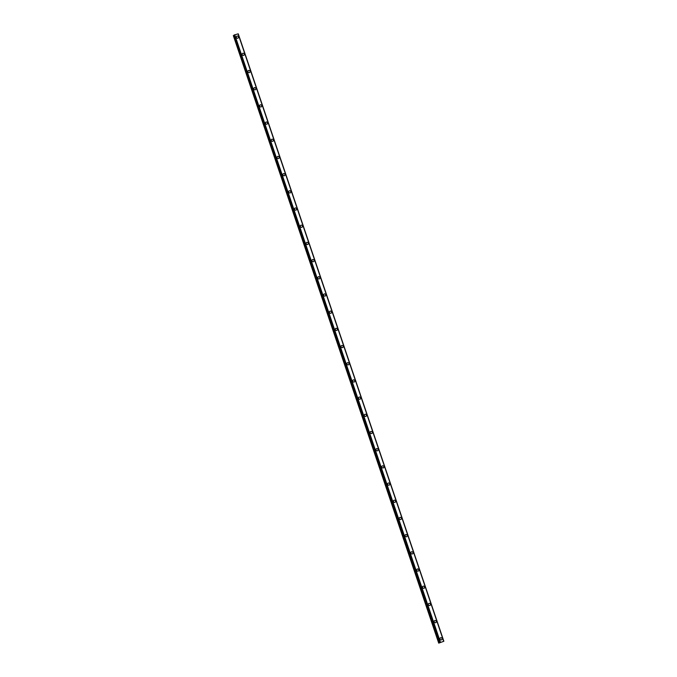 <?xml version="1.0" encoding="UTF-8"?>
<svg xmlns="http://www.w3.org/2000/svg" width="677" height="677" viewBox="0 0 677 677"><rect width="100%" height="100%" fill="white"/><g stroke="black" fill="none" stroke-linecap="round" stroke-linejoin="round"><path stroke-width="1.02" d="M440.372 637.886A1.142 1.032 -126 0 1 442.056 638.546A1.142 1.032 -126 0 1 441.717 639.74A1.142 1.032 -126 0 1 440.033 639.088A1.142 1.032 -126 0 1 440.372 637.886A1.142 1.032 -126 0 1 442.056 638.546A1.142 1.032 -126 0 1 441.717 639.74M434.549 620.699A1.142 1.032 -126 0 1 436.233 621.359A1.142 1.032 -126 0 1 435.903 622.552A1.142 1.032 -126 0 1 434.219 621.892A1.142 1.032 -126 0 1 434.549 620.699A1.142 1.032 -126 0 1 436.233 621.359A1.142 1.032 -126 0 1 435.903 622.552M428.736 603.512A1.142 1.032 -126 0 1 430.081 605.365A1.142 1.032 -126 0 1 428.397 604.705A1.142 1.032 -126 0 1 428.736 603.512A1.142 1.032 -126 0 1 430.42 604.163A1.142 1.032 -126 0 1 430.081 605.365M422.913 586.316A1.142 1.032 -126 0 1 424.597 586.976A1.142 1.032 -126 0 1 422.583 587.518A1.142 1.032 -126 0 1 422.913 586.316A1.142 1.032 -126 0 1 424.597 586.976A1.142 1.032 -126 0 1 424.259 588.169M417.1 569.129A1.142 1.032 -126 0 1 418.445 570.982A1.142 1.032 -126 0 1 416.761 570.322A1.142 1.032 -126 0 1 418.775 569.789A1.142 1.032 -126 0 1 418.445 570.982M411.277 551.941A1.142 1.032 -126 0 1 412.962 552.593A1.142 1.032 -126 0 1 412.623 553.794A1.142 1.032 -126 0 1 410.947 553.134A1.142 1.032 -126 0 1 411.277 551.933A1.142 1.032 -126 0 1 412.962 552.593A1.142 1.032 -126 0 1 412.623 553.794M405.455 534.745A1.142 1.032 -126 0 1 407.139 535.405A1.142 1.032 -126 0 1 406.809 536.599A1.142 1.032 -126 0 1 405.125 535.947A1.142 1.032 -126 0 1 405.464 534.745A1.142 1.032 -126 0 1 406.809 536.599M399.642 517.558A1.142 1.032 -126 0 1 401.326 518.218A1.142 1.032 -126 0 1 400.987 519.411A1.142 1.032 -126 0 1 399.303 518.751A1.142 1.032 -126 0 1 399.642 517.558A1.142 1.032 -126 0 1 401.326 518.218A1.142 1.032 -126 0 1 400.987 519.411M393.819 500.362A1.142 1.032 -126 0 1 395.503 501.022A1.142 1.032 -126 0 1 395.165 502.224A1.142 1.032 -126 0 1 393.489 501.564A1.142 1.032 -126 0 1 393.819 500.362A1.142 1.032 -126 0 1 395.503 501.022A1.142 1.032 -126 0 1 395.173 502.224M388.006 483.175A1.142 1.032 -126 0 1 389.351 485.028A1.142 1.032 -126 0 1 387.667 484.368A1.142 1.032 -126 0 1 388.006 483.175A1.142 1.032 -126 0 1 389.69 483.835A1.142 1.032 -126 0 1 389.351 485.028M382.183 465.988A1.142 1.032 -126 0 1 383.867 466.648A1.142 1.032 -126 0 1 381.853 467.181A1.142 1.032 -126 0 1 382.183 465.988A1.142 1.032 -126 0 1 383.867 466.639A1.142 1.032 -126 0 1 383.529 467.841M376.37 448.792A1.142 1.032 -126 0 1 377.715 450.645A1.142 1.032 -126 0 1 376.031 449.993A1.142 1.032 -126 0 1 376.37 448.792A1.142 1.032 -126 0 1 378.045 449.452A1.142 1.032 -126 0 1 377.715 450.654M370.547 431.604A1.142 1.032 -126 0 1 372.232 432.264A1.142 1.032 -126 0 1 370.217 432.798A1.142 1.032 -126 0 1 370.547 431.604A1.142 1.032 -126 0 1 372.232 432.264A1.142 1.032 -126 0 1 371.893 433.458M364.725 414.417A1.142 1.032 -126 0 1 366.409 415.069A1.142 1.032 -126 0 1 366.079 416.27A1.142 1.032 -126 0 1 364.395 415.61A1.142 1.032 -126 0 1 364.725 414.417A1.142 1.032 -126 0 1 366.409 415.069A1.142 1.032 -126 0 1 366.079 416.27M358.912 397.221A1.142 1.032 -126 0 1 360.596 397.881A1.142 1.032 -126 0 1 360.257 399.075A1.142 1.032 -126 0 1 358.573 398.423A1.142 1.032 -126 0 1 358.912 397.221A1.142 1.032 -126 0 1 360.596 397.881A1.142 1.032 -126 0 1 360.257 399.075M353.089 380.034A1.142 1.032 -126 0 1 354.773 380.694A1.142 1.032 -126 0 1 354.435 381.887A1.142 1.032 -126 0 1 352.759 381.227A1.142 1.032 -126 0 1 353.089 380.034A1.142 1.032 -126 0 1 354.773 380.694A1.142 1.032 -126 0 1 354.443 381.887M347.276 362.847A1.142 1.032 -126 0 1 348.621 364.7A1.142 1.032 -126 0 1 346.937 364.04A1.142 1.032 -126 0 1 347.276 362.847A1.142 1.032 -126 0 1 348.96 363.498A1.142 1.032 -126 0 1 348.621 364.7M341.453 345.651A1.142 1.032 -126 0 1 343.137 346.311A1.142 1.032 -126 0 1 341.123 346.852A1.142 1.032 -126 0 1 341.453 345.651A1.142 1.032 -126 0 1 343.137 346.311A1.142 1.032 -126 0 1 342.799 347.504M335.631 328.463A1.142 1.032 -126 0 1 337.315 329.124A1.142 1.032 -126 0 1 336.985 330.317A1.142 1.032 -126 0 1 335.301 329.657A1.142 1.032 -126 0 1 337.315 329.124A1.142 1.032 -126 0 1 336.985 330.317M329.817 311.276A1.142 1.032 -126 0 1 331.502 311.928A1.142 1.032 -126 0 1 331.163 313.129A1.142 1.032 -126 0 1 329.479 312.469A1.142 1.032 -126 0 1 329.817 311.268A1.142 1.032 -126 0 1 331.502 311.928A1.142 1.032 -126 0 1 331.163 313.129M323.995 294.08A1.142 1.032 -126 0 1 325.679 294.74A1.142 1.032 -126 0 1 325.349 295.934A1.142 1.032 -126 0 1 323.665 295.274A1.142 1.032 -126 0 1 323.995 294.08A1.142 1.032 -126 0 1 325.679 294.74A1.142 1.032 -126 0 1 325.349 295.934M318.182 276.893A1.142 1.032 -126 0 1 319.866 277.553A1.142 1.032 -126 0 1 319.527 278.746A1.142 1.032 -126 0 1 317.843 278.086A1.142 1.032 -126 0 1 318.182 276.893A1.142 1.032 -126 0 1 319.866 277.545A1.142 1.032 -126 0 1 319.527 278.746M312.359 259.697A1.142 1.032 -126 0 1 314.043 260.357A1.142 1.032 -126 0 1 313.713 261.55A1.142 1.032 -126 0 1 312.029 260.899A1.142 1.032 -126 0 1 312.359 259.697A1.142 1.032 -126 0 1 314.043 260.357A1.142 1.032 -126 0 1 313.705 261.559M306.546 242.51A1.142 1.032 -126 0 1 307.891 244.363A1.142 1.032 -126 0 1 306.207 243.703A1.142 1.032 -126 0 1 306.546 242.51A1.142 1.032 -126 0 1 308.23 243.17A1.142 1.032 -126 0 1 307.891 244.363M300.723 225.323A1.142 1.032 -126 0 1 302.407 225.974A1.142 1.032 -126 0 1 302.069 227.176A1.142 1.032 -126 0 1 300.723 225.323A1.142 1.032 -126 0 1 302.407 225.974A1.142 1.032 -126 0 1 302.069 227.176M294.901 208.127A1.142 1.032 -126 0 1 296.585 208.787A1.142 1.032 -126 0 1 296.255 209.988A1.142 1.032 -126 0 1 294.571 209.328A1.142 1.032 -126 0 1 294.91 208.127A1.142 1.032 -126 0 1 296.255 209.98M289.087 190.939A1.142 1.032 -126 0 1 290.772 191.599A1.142 1.032 -126 0 1 290.433 192.793A1.142 1.032 -126 0 1 288.749 192.133A1.142 1.032 -126 0 1 289.087 190.939A1.142 1.032 -126 0 1 290.772 191.599A1.142 1.032 -126 0 1 290.433 192.793M283.265 173.752A1.142 1.032 -126 0 1 284.949 174.404A1.142 1.032 -126 0 1 284.619 175.605A1.142 1.032 -126 0 1 282.935 174.945A1.142 1.032 -126 0 1 283.265 173.752A1.142 1.032 -126 0 1 284.949 174.404A1.142 1.032 -126 0 1 284.611 175.605M277.452 156.556A1.142 1.032 -126 0 1 278.797 158.41A1.142 1.032 -126 0 1 277.113 157.758A1.142 1.032 -126 0 1 277.452 156.556A1.142 1.032 -126 0 1 279.136 157.216A1.142 1.032 -126 0 1 278.797 158.41M271.629 139.369A1.142 1.032 -126 0 1 273.313 140.029A1.142 1.032 -126 0 1 271.299 140.562A1.142 1.032 -126 0 1 271.629 139.369A1.142 1.032 -126 0 1 273.313 140.029A1.142 1.032 -126 0 1 272.975 141.222M265.816 122.182A1.142 1.032 -126 0 1 267.161 124.035A1.142 1.032 -126 0 1 265.477 123.375A1.142 1.032 -126 0 1 267.491 122.833A1.142 1.032 -126 0 1 267.161 124.035M259.993 104.986A1.142 1.032 -126 0 1 261.677 105.646A1.142 1.032 -126 0 1 259.663 106.187A1.142 1.032 -126 0 1 259.993 104.986A1.142 1.032 -126 0 1 261.677 105.646A1.142 1.032 -126 0 1 261.339 106.839M254.171 87.798A1.142 1.032 -126 0 1 255.855 88.459A1.142 1.032 -126 0 1 255.525 89.652A1.142 1.032 -126 0 1 253.841 88.992A1.142 1.032 -126 0 1 255.855 88.459A1.142 1.032 -126 0 1 255.525 89.652M248.357 70.611A1.142 1.032 -126 0 1 250.041 71.263A1.142 1.032 -126 0 1 249.703 72.464A1.142 1.032 -126 0 1 248.019 71.804A1.142 1.032 -126 0 1 248.357 70.603A1.142 1.032 -126 0 1 250.041 71.263A1.142 1.032 -126 0 1 249.703 72.464M242.535 53.415A1.142 1.032 -126 0 1 244.219 54.075A1.142 1.032 -126 0 1 243.881 55.269A1.142 1.032 -126 0 1 242.205 54.609A1.142 1.032 -126 0 1 242.535 53.415A1.142 1.032 -126 0 1 244.219 54.075A1.142 1.032 -126 0 1 243.889 55.269M236.722 36.228A1.142 1.032 -126 0 1 238.067 38.081A1.142 1.032 -126 0 1 236.383 37.421A1.142 1.032 -126 0 1 236.722 36.228A1.142 1.032 -126 0 1 238.406 36.88A1.142 1.032 -126 0 1 238.067 38.081M439.703 642.676L234.115 35.289L233.328 35.61L438.721 643.142L443.867 641.254L438.721 643.142M238.076 33.85L443.663 641.246L238.076 33.85L234.056 35.086L439.652 642.473M238.084 33.884L443.833 641.263M238.279 33.867L443.858 641.263L238.236 33.867M440.778 642.371L441.362 642.109M440.38 642.118L234.733 34.747M233.328 35.61L438.916 643.006M233.404 35.576L438.992 642.964M234.073 35.306L439.661 642.701M234.234 34.95L439.83 642.346M234.327 34.908L439.923 642.304M234.056 35.086L439.644 642.481"/></g></svg>
